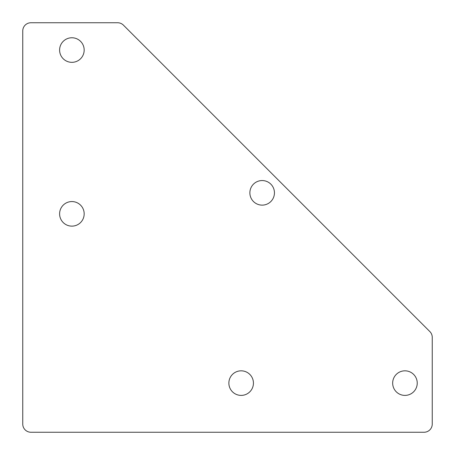 <?xml version="1.0" encoding="UTF-8"?>
<svg xmlns="http://www.w3.org/2000/svg" width="455" height="455" viewBox="0 0 455 455"><rect width="100%" height="100%" fill="white"/><g stroke="black" fill="none" stroke-linecap="round" stroke-linejoin="round"><path stroke-width="0.68" d="M424.06 432.25L30.94 432.25A8.19 8.19 0 0 1 22.75 424.06L22.75 30.94A8.19 8.19 0 0 1 30.94 22.75L117.64 22.75A8.19 8.19 0 0 1 123.43 25.15L429.85 331.57A8.19 8.19 0 0 1 432.25 337.36L432.25 424.06A8.19 8.19 0 0 1 424.06 432.25M262.16 205.125A12.285 12.285 0 0 1 249.875 192.84A12.285 12.285 0 0 1 262.16 180.555A12.285 12.285 0 0 1 274.445 192.84A12.285 12.285 0 0 1 262.16 205.125M71.89 62.335A12.285 12.285 0 0 1 59.605 50.05A12.285 12.285 0 0 1 71.89 37.765A12.285 12.285 0 0 1 84.175 50.05A12.285 12.285 0 0 1 71.89 62.335M71.89 226.135A12.285 12.285 0 0 1 59.605 213.85A12.285 12.285 0 0 1 71.89 201.565A12.285 12.285 0 0 1 84.175 213.85A12.285 12.285 0 0 1 71.89 226.135M241.15 395.395A12.285 12.285 0 0 1 228.865 383.11A12.285 12.285 0 0 1 241.15 370.825A12.285 12.285 0 0 1 253.435 383.11A12.285 12.285 0 0 1 241.15 395.395M404.95 395.395A12.285 12.285 0 0 1 392.665 383.11A12.285 12.285 0 0 1 404.95 370.825A12.285 12.285 0 0 1 417.235 383.11A12.285 12.285 0 0 1 404.95 395.395"/></g></svg>

